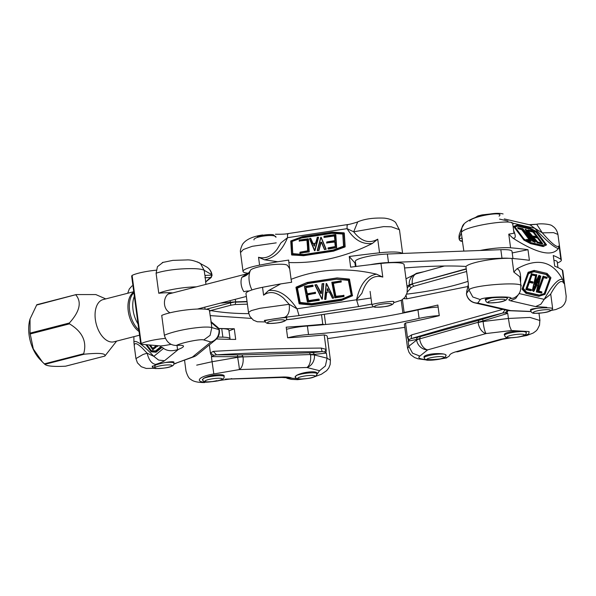 <?xml version="1.0" encoding="UTF-8"?>
<svg xmlns="http://www.w3.org/2000/svg" width="596" height="596" viewBox="0 0 596 596"><rect width="100%" height="100%" fill="white"/><g stroke="black" fill="none" stroke-linecap="round" stroke-linejoin="round"><path stroke-width="0.89" d="M566.2 296.368L562.78 270.74A26.142 4.269 172.4 0 0 562.304 270.07A257.092 41.973 172.4 0 0 554.705 266.174L553.282 255.52A257.092 41.973 -7.6 0 1 560.881 259.416A26.142 4.269 -7.6 0 1 561.357 260.087L557.938 234.459C557.074 230.496 555.234 227.694 552.403 226.048C551.158 224.118 540.401 223.276 536.705 224.252L542.323 232.85L534.724 228.253C546.182 240.672 554.057 247.444 558.355 248.569C552.045 256.943 536.862 253.434 512.806 238.057L508.768 234.168L513.983 233.207M557.938 234.451L553.55 232.641L542.323 232.85C552.023 244.032 557.603 248.338 559.063 245.783L558.355 248.569M538.076 283.48L538.575 282.355M520.554 282.415C521.053 273.959 519.846 269.429 516.911 268.811C537.406 257.517 552.589 261.026 562.46 279.33C558.206 278.563 552.127 285.238 544.208 299.356L550.525 294.32C557.126 282.28 561.655 278.742 564.121 283.703L562.304 270.07M562.46 279.33L564.121 283.703M521.023 285.946L519.801 276.767L513.827 272.096L516.911 268.811M480.085 250.476A26.142 4.269 -7.6 0 1 510.586 247.809A257.092 41.973 -7.6 0 1 527.981 249.679L529.404 260.333A257.092 41.973 172.4 0 0 512.009 258.455A26.142 4.269 172.4 0 0 484.541 260.556A26.142 4.269 172.4 0 0 465.923 266.635L468.419 284.262M561.357 260.087A26.142 4.269 -7.6 0 1 557.349 263M527.981 249.679L512.225 252.935M546.539 244.881L543.217 246.55L530.567 243.622L523.906 240.114L513.774 226.629L514.177 226.368L513.722 226.487M512.806 238.057C515.749 238.773 516.024 236.232 513.61 230.421M536.609 236.739L533.077 232.105L528.756 231.106L528.145 230.011M541.026 242.647L537.495 238.02L534.158 237.253L533.547 236.15M529.486 240.032L521.753 229.676L518.334 228.752L517.633 227.91L521.798 228.521L531.103 241L527.117 240.255L531.096 241.268M538.203 242.594L537.45 242.624L538.032 243.034L537.294 242.766L531.818 236.441M538.836 296.324L525.933 293.329L522.096 289.008L528.19 272.238L534.172 270.398L547.016 273.4M526.67 292.167L539.335 295.095L544.252 293.582L549.728 278.518L546.212 274.54M534.992 275.516L532.094 274.853L531.766 275.225L529.747 281.409L533.1 282.176L532.809 282.996L529.449 282.228L527.065 288.33L527.102 288.777L531.438 289.775L531.148 290.595L525.814 289.313L531.401 273.75L535.283 274.696M527.05 288.486L531.312 289.5L527.05 288.516M538.657 291.086L541.801 291.846L538.657 291.116M537.421 292.137L543.165 276.164L547.217 277.378L546.927 278.198L543.701 277.453L543.373 277.825L538.672 290.93L538.71 291.377L541.913 292.107L541.637 292.941L537.599 291.98L543.455 276.514L543.165 276.164M534.858 283.577L538.888 275.367L539.872 275.732L532.392 290.446L536.288 274.935L536.847 275.009M533.882 291.317L533.115 290.99L540.647 276.171M538.181 283.502L538.546 283.644L538.128 283.264L538.993 281.498L538.724 283.405L538.359 283.264M537.205 291.943L536.348 291.802L537.965 284.836M533.107 291.273L540.788 276.06L537.19 291.995L536.616 292.055M535.998 274.592L536.728 274.786L535.819 274.823L532.37 290.274L535.819 274.823M539.872 275.732L539.544 276.358M529.695 281.118L532.973 281.901L529.695 281.141M525.828 289.537L526.275 289.477L531.863 273.914L531.565 273.564M547.106 273.504L550.935 277.751L544.953 294.342L538.978 296.249M522.096 289.216L526.119 293.403L538.777 296.324L544.975 294.35L538.777 296.324L526.179 293.411M534.143 270.398L528.51 272.588L528.19 272.238M525.933 293.329L526.38 293.269L522.558 289.172L528.51 272.588L534.463 270.748L534.172 270.398M535.052 242.349L534.24 242.021L527.117 230.324M527.281 230.19L538.195 242.863M527.05 230.384L533.942 241.536L535.208 242.2M537.473 242.907L537.659 242.46L531.23 235.025L535.245 241.954L534.24 242.021M530.947 241.417L527.169 240.583L526.566 239.48M527.169 240.583L526.767 239.406L530.008 239.927L522.156 229.415L518.282 228.424L521.537 229.49M531.125 241.037L530.917 241.447L531.125 241.007L521.798 228.521M528.309 234.548L525.203 229.542L526.015 229.467M533.197 241.514L522.498 229.46M525.747 229.348L533.293 241.551L522.387 228.603L521.954 228.722L522.759 228.7M542.472 244.032L539.022 243.265L538.412 242.17M545.184 244.315L536.169 232.313L530.045 229.095L517.209 226.137L514.914 227.001L524.182 239.264L530.485 242.572L542.561 245.358M513.774 226.629L524.122 239.681L523.72 239.942M523.906 240.114L530.745 243.488L543.403 246.103L530.783 243.183L530.567 243.622M514.005 226.294L517.06 225.05L529.837 227.97L536.601 231.576M536.452 231.471L546.517 244.844L543.217 246.55M529.099 235.941L530.172 237.171M530.239 237.104L528.674 235.375M542.651 243.652L538.471 242.281L541.608 242.833L538.106 237.946L534.105 236.925L537.495 238.02M534.158 237.253L533.748 236.076L537.19 236.917L533.688 232.03L528.697 230.786L533.077 232.105M539.022 243.265L539.209 242.818L542.628 243.883M528.756 231.106L528.347 229.937L533.331 231.159M540.795 304.295L544.208 299.356L519.094 293.552L515.674 298.499L510.444 300.771L535.566 306.567L540.795 304.295M516.151 296.637L514.102 297.911L510.079 298.834C517.35 295.817 481.665 296.719 480.302 299.587L472.792 296.994L468.985 290.029C470.132 285.193 525.97 281.103 520.911 286.378L520.815 286.512M521.016 285.976L520.911 286.378M512.664 224.595C518.177 217.696 462.354 226.13 461.341 232.768L461.87 227.806L463.941 224.372M469.827 221.094C470.959 216.475 505.974 210.537 499.046 216.139M511.547 222.904L534.724 228.253L530.209 224.945L504.268 218.918M459.293 239.249L459.129 238.43A10.892 10.586 -158.7 0 1 459.74 233.23L459.74 233.23A10.892 10.892 0 0 0 459.091 238.638L459.151 239.115C459.717 240.56 460.529 241.268 461.595 241.231L461.125 240.94L462.407 240.411M552.172 309.212L552.686 308.728C552.976 306.88 529.643 308.132 530.425 309.927L530.678 310.196M506.995 298.782L507.501 298.305C507.799 296.45 484.466 297.702 485.241 299.497L485.502 299.766M530.939 311.44L510.683 310.628A10.892 9.856 -77 0 1 507.665 310.449A10.892 10.892 0 0 0 509.677 310.725A10.892 6.31 -87.7 0 0 510.683 310.628L477.791 303.036A10.892 10.743 -143.9 0 1 466.474 293.478L466.534 293.567M462.414 239.257L462.027 237.864L459.211 239.026L459.836 240.315L461.125 240.94M468.188 284.791L466.43 293.686A10.892 1.781 -7.6 0 1 466.474 293.478L468.985 290.029L468.188 284.91M466.675 291.548L468.307 284.933M463.852 251.102L461.997 238.37M534.485 242.252L534.672 241.805L527.49 230.168L538.203 242.587L538.009 243.034M403.38 313.012A26.142 4.269 -7.6 0 1 404.125 312.408A206.976 33.793 172.4 0 0 437.859 305.033L439.274 315.686A206.976 33.793 -7.6 0 1 405.541 323.054A26.142 4.269 172.4 0 0 404.423 324.552L407.575 348.183M407.694 348.533L408.804 346.269L412.603 353.234L419.86 356.073C412.574 361.28 448.155 360.476 449.548 355.395C449.973 354.128 452.066 352.929 455.843 351.789L457.981 351.7L502.652 339.236L500.506 339.325L455.843 351.789M502.689 339.228L510.765 337.828M521.113 336.412L528.689 334.095L529.136 331.577L511.435 330.512L509.655 326.146L508.41 318.473L530 317.43L539.954 320.521L538.985 313.243M466.251 269.094L412.32 283.845A10.892 7.01 74.4 0 1 416.611 273.75A10.892 10.892 0 0 0 414.734 274.465L406.003 278.794M414.734 274.465A10.892 10.214 63.8 0 0 409.273 285.022L409.348 285.618L412.358 284.136L413.706 286.251L466.571 271.5M445.547 356.304L446.121 355.38C446.248 353.279 433.985 352.944 427.533 354.873C425.097 355.574 423.898 356.311 423.927 357.079L424.21 357.555M526.447 332.963C526.573 330.862 514.318 330.527 507.859 332.456C505.423 333.157 504.223 333.887 504.253 334.661L504.536 335.138M420.418 336.606L419.629 338.603L416.537 339.474L416.619 340.07A10.892 10.057 51.6 0 0 427.667 349.867L486.142 333.551A10.892 2.071 -96.9 0 1 483.125 321.505L483.043 320.916L419.666 338.893L478.104 322.287L478.893 320.29L420.418 336.606L411.18 338.603L409.154 339.638L408.595 340.644L407.47 337.515L411.65 334.87L502.89 309.354M407.224 292.115L411.307 287.495L410.026 286.862L409.348 285.618L407.232 288.002M408.595 340.644L408.118 341.165L416.537 339.474L416.865 338.088L417.938 337.239M482.79 319.687L483.043 320.916L507.732 313.369L505.333 312.773L502.666 313.071L482.842 319.128L482.79 319.687M467.771 286.534L406.845 298.812L403.73 298.611M409.206 339.601L407.478 337.507L405.541 323.054M402.419 299.639L404.125 312.408M507.747 310.471L507.524 311.812L506.25 313.384M507.412 310.389L505.326 312.773M505.073 309.853L502.666 313.071C480.264 318.674 449.771 327.182 411.18 338.603L411.65 334.87M406.845 298.812L406.1 295.549M228.998 330.914L234.273 328.761L235.696 339.415A206.976 33.793 -7.6 0 1 216.49 338.938M218.829 328.441A206.976 33.793 172.4 0 0 234.273 328.761M315.753 376.054L319.553 370.712L325.379 365.966L327.085 358.196L330.415 360.2L327.256 336.472A26.142 4.269 172.4 0 0 324.209 334.93A206.976 33.793 -7.6 0 1 287.63 337.82L286.207 327.167A206.976 33.793 172.4 0 0 322.786 324.276A26.142 4.269 -7.6 0 1 324.231 324.626M196.695 365.147L212.087 361.727L213.83 373.953C192.352 377.462 195.913 385.523 216.802 380.68M231.673 378.572L230.108 379.041L281.677 377.462L283.242 376.985L225.34 379.13M285.35 377.655L301.814 379.063M230.13 300.637L230.361 302.887L235.666 301.852L247.035 301.501M223.947 375.45L224.089 376.486L224.23 375.927C223.984 375.003 222.174 374.579 218.806 374.646C212.735 375.018 207.743 376.203 203.825 378.192L202.342 379.875L203.042 380.613M316.826 373.632L316.975 373.081C316.722 372.157 314.911 371.733 311.544 371.8C305.48 372.172 300.488 373.357 296.57 375.346L295.08 377.03L295.787 377.767M241.872 354.888L242.967 356.609L237.551 356.751L237.633 357.339A10.892 0.469 80.3 0 1 239.369 369.572L306.88 367.501A10.892 9.409 -75.8 0 0 314.412 354.985L314.33 354.389L243.012 356.9L310.479 354.538L309.384 352.817L241.872 354.888L216.534 354.836L213.673 355.343L212.869 356.214C211.729 356.132 210.91 355.037 210.418 352.936L213.316 351.379C242.095 349.629 278.056 348.526 321.199 348.071L326.139 349.375L324.209 334.93M209.554 311.589L210.626 310.546L230.89 305.197L230.361 302.887L206.201 309.272M212.869 356.214L211.409 356.624L237.551 356.751L237.528 354.933M313.66 353.152L314.33 354.389L326.407 353.1L324.649 351.938L322.153 351.595L312.46 352.638L313.66 353.152M251.348 318.413L210.09 315.597M322.786 324.276L321.512 314.718M213.673 355.343L210.418 352.936L209.345 344.883M324.649 351.938L326.139 349.375L326.198 351.536L325.61 352.75M321.199 348.071L322.153 351.595C279.941 351.968 244.74 353.048 216.534 354.836L213.316 351.379M209.427 310.62L210.626 310.546C222.017 312.572 234.727 313.6 248.755 313.638M248.525 273.244A26.142 4.269 -7.6 0 1 243.019 271.396A26.142 4.269 -7.6 0 1 259.58 265.138A257.092 41.973 -7.6 0 1 277.743 261.748L264.453 259.796L258.53 257.256C265.362 259.089 271.545 256.444 277.073 249.329L280.969 242.833L287.51 237.692M275.419 234.235C281.543 234.325 285.678 234.124 287.823 233.632L347.356 224.603C349.919 224.536 359.455 221.451 357.734 221.854L353.696 231.799L347.066 228.663C354.054 239.838 362.51 244.755 372.425 243.421C345.248 257.1 317.392 263.469 288.859 262.531L291.094 279.33C318.115 268.841 346.589 267.127 376.53 274.175L382.796 277.095C373.334 274.384 366.369 279.77 361.899 293.269L356.557 299.766L297.009 308.795C287.987 295.325 278.503 289.246 268.558 290.55L280.701 283.905A257.092 41.973 172.4 0 0 262.538 287.302A26.142 4.269 172.4 0 0 245.977 293.56L248.487 312.371L251.43 310.561L259.908 308.311L289.172 304.303L297.002 308.803L299.058 315.604L358.598 306.567L356.55 299.766C359.999 284.404 366.659 275.873 376.53 274.175M402.62 253.434L399.462 229.713L391.348 226.815L383.66 226.607L353.696 231.799C361.265 241.522 369.282 243.98 377.73 239.175L372.425 243.421M265.354 321.892L264.326 320.425L284.605 317.325C288.457 315.567 289.976 311.231 289.172 304.303L283.592 298.179C276.268 291.891 269.608 290.893 263.588 295.184L268.558 290.55M407.359 288.926L404.118 264.646A26.142 4.269 172.4 0 0 380.971 263.462A257.092 41.973 172.4 0 0 350.649 267.164L349.226 256.511A257.092 41.973 -7.6 0 1 379.555 252.808A26.142 4.269 -7.6 0 1 402.375 253.449M327.256 288.769L327.1 290.513L328.515 290.483M314.882 244.673L313.556 244.963M349.226 256.511L354.933 262.955L355.41 266.539M355.529 262.881A206.976 33.793 172.4 0 0 354.933 262.955M277.743 261.748L288.702 260.079L288.859 262.531M289.47 267.15A206.976 33.793 172.4 0 0 288.762 267.276M291.094 279.33L291.66 282.243L280.701 283.905M344.287 233.051L345.002 246.945L333.507 251.162L303.58 255.706L291.638 254.909L290.774 240.985M264.453 259.796C274.354 258.128 282.042 250.76 287.525 237.692L347.058 228.663L347.081 225.184L347.699 224.901M334.423 235.882L324.179 237.431L334.609 235.934M342.916 234.034L331.994 233.356L301.583 237.968L292.137 241.432L292.748 253.769M307.163 240.158L299.14 241.037M326.131 249.188L324.433 249.523L321.467 242.52L321.05 242.587L318.987 250.387L317.288 250.551M299.281 303.848L296.085 287.145L307.171 282.459L337.098 277.922L349.286 279.07L352.482 295.795L349.487 279.241M297.426 288.069L300.205 302.448L311.566 303.669L341.977 299.058L351.402 295.117L348.585 280.552A0.432 0.402 -172.6 0 0 348.191 280.217L336.926 279.151A0.432 0.402 -172.6 0 0 336.815 279.151L307.514 283.599L336.815 279.151M307.32 294.804L308.661 300.6L318.897 299.05L319.307 300.019L307.611 302.075L319.3 300.116M304.437 286.572L312.729 285.126L312.9 286.289L306.046 287.332A0.432 0.402 -172.6 0 0 305.688 287.793L306.776 293.403A0.432 0.402 -172.6 0 0 307.283 293.746L315.418 292.353L315.344 293.344L307.439 294.543A0.432 0.402 -172.6 0 0 307.089 295.013L308.169 300.622A0.432 0.402 -172.6 0 0 308.676 300.958L319.143 299.296L308.661 300.6M336.099 296.368L343.937 295.385L343.855 296.376L334.781 297.687L331.838 282.459L341.135 281.029L331.845 282.303L341.143 280.947L341.068 281.945L333.484 283.093A0.432 0.402 -172.6 0 0 333.127 283.562L335.608 296.391A0.432 0.402 -172.6 0 0 336.114 296.726L343.922 295.46L335.831 296.279L333.365 283.368L335.846 296.197M322.078 283.808L321.244 293.098L322.064 283.897L323.777 283.741L322.071 283.815L323.784 283.666L322.093 299.162L314.964 285.149L316.625 284.769L314.926 285.015L316.632 284.687L321.244 293.053M326.541 292.316L325.923 299.199L324.909 299.505M327.1 290.513L327.241 288.814L327.658 288.755L328.523 290.565L327.353 290.736M326.161 283.547L326.578 283.495L333.671 297.94M325.729 299.378L324.88 299.378L326.362 283.733L333.671 297.978L332.397 298.179L329.312 291.951M324.671 299.281L326.154 283.636L324.671 299.281L325.923 299.214L326.31 292.405A0.432 0.402 -172.6 0 1 326.668 292.047L329.305 291.928L326.668 292.047M322.332 299.036L321.915 299.177L322.324 299.11L323.784 283.666M334.788 297.695L344.086 296.286M333.484 283.093L341.098 282.064L341.143 280.947M305.927 287.585L307.26 293.381M315.165 292.189L315.567 293.254M307.625 302.075L304.429 286.609L312.967 285.372L304.616 286.356M304.437 286.527L307.372 301.904L319.113 300.347L319.151 299.214M307.014 293.217L305.912 287.622L312.93 286.415L312.982 285.298M349.286 279.07L337.142 277.997L307.193 282.824L337.157 277.922M337.098 277.922L349.249 279.427L352.385 295.676L341.419 300.466L311.44 305.01L341.411 300.459M352.467 295.795L341.419 300.466L311.492 305.01L299.296 303.722L296.16 287.488L307.171 282.459M299.095 303.684L295.959 287.458M317.273 250.342L320.946 237.275L326.094 249.054M317.251 250.417L318.949 250.253L317.251 250.417M308.408 238.981L309.22 251.847L299.9 253.173M299.877 253.084L300.019 252.197L300.108 253.255L309.182 251.713L299.922 253.285M309.22 251.847L308.423 239.033M300.146 253.389L300.012 252.279L308.005 250.73L307.335 239.942L299.296 240.821L299.267 240.061L308.125 238.795L309.011 252.048M299.386 241.253L299.296 240.821L306.97 240.106M315.746 243.131L317.258 237.364L318.54 237.439L314.949 250.7L314.532 250.76L309.54 238.817M335.824 234.764L336.636 247.623L328.322 249.054L336.598 247.489L328.061 248.815L328.046 248.01M334.989 241.998L326.645 242.93M291.802 255.021L303.543 255.572L333.417 250.73L303.491 255.267L303.528 255.706M290.908 240.896L302.299 236.657L332.315 232.097L344.019 232.827M333.559 251.147L344.861 246.52L345.002 246.945M303.58 255.706L303.491 255.267L291.772 254.581L290.915 240.918L302.343 236.642L332.315 232.097L344.302 233.103M314.688 244.39L314.494 246.148L313.481 244.792L314.762 244.658M309.674 238.475L310.784 238.422L312.714 243.57L315.5 243.399L317.355 237.29M314.949 250.7L314.494 250.625L314.911 250.566L318.502 237.305L317.459 237.253M310.747 238.378L309.503 238.698L314.532 250.76M328.322 249.054L328.187 247.943L335.459 246.506L335.161 241.782L326.63 242.855L334.803 241.946M326.63 242.84L326.764 242.036L334.669 240.836L326.772 241.954L326.675 243.041M336.636 247.623L335.839 234.817M328.053 248.748L328.195 247.861L335.459 246.506M323.919 237.126L324.053 236.321L335.548 234.578L324.06 236.24L323.926 237.193L324.06 236.24L335.831 234.787M276.209 242.863L252.235 246.304L243.347 249.515L240.508 252.562L243.019 271.396M288.159 233.93L287.54 234.221L287.525 237.692M253.985 239.927C252.98 236.664 274.592 233.684 275.941 236.91L276.045 237.201M393.695 301.859L393.814 301.576C392.779 300.667 371.189 303.848 371.889 304.809L372.142 304.951M286.616 318.1L286.736 317.824C285.7 316.916 264.11 320.097 264.81 321.05L265.064 321.192M373.603 306.679L371.531 307.096A10.892 1.17 -98.6 0 0 371.621 307.111A10.892 10.892 0 0 0 372.142 307.022L372.142 307.022A10.892 6.429 -101.4 0 1 371.531 307.096L293.582 318.92A10.892 4.403 83.8 0 1 293.217 318.994A10.892 10.892 0 0 0 293.679 318.935A10.892 1.17 81.4 0 1 293.582 318.92L286.244 319.717M317.415 249.791L320.775 237.357L321.184 237.327L326.079 249.031M154.237 368.179L155.586 364.417C151.622 363.679 148.806 359.939 147.145 353.197L142.206 348.004C136.618 342.752 133.996 342.231 134.323 346.44L135.94 358.598L143.07 354.471L147.145 353.197L153.82 356.341C148.665 350.843 144.329 346.805 140.827 344.227M140.738 344.168C137.251 341.642 134.972 340.882 133.906 341.88L133.891 336.666M134.323 346.44L133.906 341.88M176.356 345.442C170.411 345.389 166.418 342.03 164.384 335.354C165.166 334.579 180.253 328.858 202.692 327.159C207.147 326.951 210.194 327.085 211.818 327.569L210.112 335.339L203.787 339.951C200.867 338.751 181.951 342.536 176.356 345.442C180.893 345.077 183.277 345.322 183.508 346.172C183.538 346.947 181.869 348.004 178.502 349.338L177.571 349.666C171.782 351.379 167.111 350.955 163.572 348.384L162.157 347.252L156.04 352.199M149.633 344.987L152.628 348.816L155.265 346.41L155.966 347.245L152.844 349.77L149.298 344.957L152.852 349.763M150.274 345.047L152.814 348.399M157.351 345.658L157.649 346.224L156.971 346.432M155.973 345.538L156.212 346.313M155.087 346.552L152.658 348.526L155.102 346.537L155.578 347.535L156.048 347.461M146.884 344.749L151.324 350.671L155.549 350.94M162.157 347.252L161.494 347.483L160.801 346.932L161.114 346.418L160.503 345.926M151.466 351.878L145.893 344.667M163.572 348.384L153.82 356.341L158.618 360.081L164.533 360.729L178.502 349.338M173.89 363.918L193.834 356.773A10.892 10.892 0 0 0 196.941 355A10.892 10.385 50.8 0 1 192.389 357.086A10.892 7.532 69.7 0 0 193.834 356.773M212.012 274.972A10.892 10.892 0 0 0 206.656 266.978L206.656 266.978A10.892 10.288 119.9 0 1 211.573 274.562L211.655 275.158L212.012 274.972A10.892 1.781 172.4 0 0 211.573 274.562L204.182 270.301C202.498 269.414 199.399 268.87 194.892 268.677C172.155 268.133 156.904 272.67 156.1 273.303L157.448 266.665L163.14 262.262M210.85 322.026L211.2 321.795L211.14 322.473L218.844 329.022L218.181 327.725L218.918 329.61A10.892 10.445 106.1 0 1 210.887 341.992L192.389 357.086L174.814 363.59M205.091 277.729L210.403 277.542L211.431 276.581L211.655 275.158L204.86 275.404L205.27 275.821L204.942 277.736M164.384 335.354L161.725 315.411A26.142 4.269 172.4 0 1 186.988 309.86A26.142 4.269 172.4 0 1 209.338 309.957L211.118 321.713M211.2 321.795L218.181 327.725M205.925 284.374L205.091 276.335M173.831 362.532L174.002 362.182C173.563 361.496 170.799 361.586 165.703 362.457C157.716 364.074 153.224 365.572 152.218 366.957L152.919 367.337M199.287 262.739L200.539 263.603L204.182 270.301L204.86 275.404M197.395 261.897L206.656 266.978M172.721 292.919A21.784 3.554 172.4 0 0 158.767 293.247A26.142 4.269 -7.6 0 1 196.315 286.847M156.1 273.303L158.767 293.247M155.37 345.486L156.42 346.358M250.119 271.091A21.784 14.386 -155.2 0 1 241.961 277.192L246.766 273.944M249.135 290.99A21.784 9.171 -33.9 0 0 243.898 291.682A10.892 6.362 75.6 0 1 241.961 277.192M289.701 268.893A21.784 21.784 0 0 0 287.414 265.391A18.744 3.062 172.4 0 0 268.558 265.123A18.744 3.062 172.4 0 0 250.439 270.323A21.784 21.784 0 0 0 250.074 271.217A16.338 9.543 75.6 0 0 249.217 281.089A16.338 9.543 75.6 0 0 251.974 289.932M156.13 270.197A21.784 3.554 172.4 0 0 132.103 275.412L131.649 276.045L140.745 344.22L141.2 343.594L132.103 275.412M141.2 343.594A21.784 3.554 -7.6 0 1 165.226 338.379M171.119 344.302A21.784 3.554 -7.6 0 1 164.205 345.576L160.756 345.948L140.745 344.22M170.002 312.796C161.434 308.303 163.624 294.171 170.687 292.994M133.876 292.725A21.784 12.725 75.6 0 0 129.615 310.74A21.784 12.725 75.6 0 0 138.838 329.923M138.049 323.978A21.784 12.725 -104.4 0 1 134.353 296.286M116.63 341.106L104.851 356.073C106.155 353.339 99.256 352.728 84.17 354.218L83.656 353.748C87.128 341.672 82.412 331.704 69.486 323.851L69.374 322.995C79.745 311.537 81.913 302.187 75.886 294.953L76.288 294.566L95.844 294.573L105.768 298.909M76.027 294.633L36.788 304.757L30.031 319.002L30.038 333.127L33.316 348.951L42.443 361.995L44.834 364.342C46.995 366.182 53.886 366.793 65.508 366.197L104.851 356.073L65.672 366.175M42.443 361.995L39.984 359.44A29.413 17.172 -104.4 0 1 29.8 319.866L30.031 319.002M133.742 291.705L103.086 299.594A21.784 12.725 75.6 0 0 95.39 319.784A21.784 12.725 75.6 0 0 113.955 341.799L139.546 335.205M36.55 305.077L76.288 294.566M512.97 258.537L512.001 251.303A21.784 3.554 172.4 0 0 500.841 249.687L387.355 254.023A21.784 3.554 172.4 0 0 365.743 256.898A21.784 3.554 172.4 0 0 355.328 261.398L356.006 266.464M370.325 264.691A21.784 3.554 -7.6 0 1 388.495 262.545L501.981 258.21A21.784 3.554 -7.6 0 1 508.91 258.314M466.057 266.449A130.725 21.344 172.4 0 0 404.565 267.976M557.96 267.559L557.178 261.726A21.784 3.554 172.4 0 0 553.922 260.333M217.927 337.031A130.725 21.344 172.4 0 0 222.867 337.165A21.784 3.554 -7.6 0 1 230.056 338.826L228.916 330.303A21.784 3.554 172.4 0 0 221.734 328.642A130.725 21.344 -7.6 0 1 218.918 328.575M230.056 338.826A21.784 3.554 -7.6 0 1 229.907 339.348M438.127 307.074A21.784 3.554 172.4 0 0 417.952 309.875A130.725 21.344 -7.6 0 1 307.387 326.012A21.784 3.554 172.4 0 0 286.497 329.305M287.682 337.82A21.784 3.554 -7.6 0 1 308.519 334.535A130.725 21.344 172.4 0 0 419.092 318.398A21.784 3.554 -7.6 0 1 439.267 315.597M404.796 327.346L327.539 338.617M513.827 272.096L512.009 258.455M560.881 259.416L559.063 245.783M510.586 247.809L508.768 234.168M528.049 230.265L528.54 230.928M533.286 232.291L536.84 236.791M533.457 236.411L533.949 237.066M545.645 244.285L542.673 245.343L545.541 243.995L536.385 231.881L530.231 228.648L517.403 225.683L514.914 227.001M517.633 227.91L518.125 228.566M518.334 228.752L518.527 228.305L517.604 227.769M521.753 229.676L529.717 240.084M531.111 235.301L537.294 242.766M534.247 271.582L528.533 273.616L523.266 288.278L526.797 292.48L539.626 295.437L544.573 293.925L550.183 278.682L546.606 274.436L534.247 271.582L546.368 274.577L549.728 278.31M549.728 278.518L544.386 293.396M544.252 293.582L539.544 295.162L526.708 292.204M531.401 273.75L525.814 289.313M526.067 289.619L530.894 290.736L531.125 289.425M537.667 292.219L541.384 293.076L541.906 292.115M543.001 276.35L537.413 291.906M534.627 284.337L536.728 274.786L535.022 284.352L539.32 275.583L539.03 275.24M538.888 275.367L534.716 284.18M540.453 276.119L533.115 290.99M533.346 291.355L533.912 291.317L537.108 284.791L533.897 291.288L533.286 291.34M536.378 291.973L536.825 291.913L538.441 285.082L537.085 284.799M538.143 284.873L537.197 284.657L538.374 284.732M537.965 284.97L536.348 291.802M546.904 278.198L543.522 277.609L546.674 278.332L547.195 277.378M541.615 292.934L537.607 292.204M543.701 277.453L538.71 291.377M535.283 274.704L534.754 275.665L531.915 275.009L534.754 275.665L535.283 274.704M532.787 282.996L529.27 282.377L532.548 283.137L533.077 282.176M531.125 290.595L526.015 289.604M532.094 274.853L529.71 280.954M529.732 280.954L529.747 281.409M529.449 282.228L527.102 288.777M526.76 292.45L523.273 288.553M528.779 273.318L534.195 271.582M523.266 288.278L528.645 273.393M528.808 273.251L534.068 271.724L546.376 274.577M550.183 278.682L550.19 278.257M523.288 288.285L526.797 292.48M547.091 273.661L550.913 277.751L547.091 273.661M528.049 272.424L522.096 289.008M526.469 239.741L526.961 240.397M521.545 228.462L517.73 227.627M522.156 229.415L521.723 229.043M514.907 226.979L517.194 226.137M517.209 226.137L530.045 229.095M530.067 229.11L536.169 232.313M536.355 232.492L545.146 244.256M542.688 245.343L530.298 242.483M514.81 226.718L523.832 238.929L530.373 242.498M530.589 243.63L530.783 243.183L524.122 239.681L514.177 226.368L517.127 225.042M543.239 246.55L546.539 244.859L536.594 231.553L529.851 227.977M529.673 227.977L517.06 225.05M522.521 228.633L527.512 234.206L528.868 234.72L525.352 229.296L526.007 229.423L533.331 241.276L533.137 241.693M522.059 228.879L532.936 241.551M525.203 229.542L528.861 234.519M533.07 231.069L542.628 243.608L542.442 244.055M537.704 238.206L541.257 242.706M538.315 242.423L538.806 243.079M538.106 237.946L537.681 237.573M533.688 232.03L533.264 231.658M535.566 306.567L546.808 307.312M510.079 298.834C508.343 299.587 508.462 300.228 510.444 300.771M508.008 221.049L499.545 219.097M462.027 237.864L461.341 232.768L459.129 238.43A10.892 1.781 172.4 0 0 459.091 238.638M466.43 293.686A10.892 10.892 0 0 0 474.781 302.865A10.892 9.856 103 0 0 477.791 303.036L480.302 299.587M462.563 241.432L461.84 241.268M532.213 290.379L532.668 290.341L539.559 276.328M508.612 337.79L500.506 339.325M406.986 286.14L409.273 285.022A10.892 1.781 172.4 0 1 412.32 283.845L466.214 268.803M419.86 356.073L427.667 349.867A10.892 7.01 74.4 0 1 419.666 338.893A10.892 1.781 -7.6 0 0 416.619 340.07L408.804 346.269L408.118 341.165M507.732 313.369L508.41 318.473L483.125 321.505A10.892 1.781 -7.6 0 0 478.141 322.578A10.892 7.01 -105.6 0 0 486.142 333.551L511.435 330.512M411.307 287.495L413.706 286.251M482.842 319.128L478.893 320.29M467.89 281.387C450.33 287.138 429.932 291.392 406.703 294.148M292.189 378.371C290.654 377.387 287.674 376.925 283.242 376.985M247.079 301.792L235.703 302.142L235.159 304.534L247.392 304.154M220.535 303.111L230.287 302.291A10.892 1.781 172.4 0 1 235.666 301.852A10.892 5.707 88.2 0 0 235.159 299.348M204.808 307.156L205.069 309.16M213.83 373.953L239.369 369.572A10.892 5.707 88.2 0 0 243.012 356.9A10.892 1.781 -7.6 0 0 237.633 357.339L212.087 361.727L211.409 356.624M326.407 353.1L327.085 358.196L314.412 354.985A10.892 1.781 -7.6 0 0 310.516 354.829A10.892 5.707 -91.8 0 1 306.88 367.501L319.553 370.712M230.89 305.197L235.159 304.534M312.46 352.638L309.384 352.817M259.58 265.138L258.53 257.256M382.796 277.095L380.971 263.462M379.555 252.808L377.73 239.175M263.588 295.184L262.538 287.302M324.179 237.431L324.097 236.999L334.334 235.442L334.781 235.718L334.9 240.56M315.5 243.369L313.146 243.757M312.714 243.57L310.784 238.43L313.146 243.727M345.151 246.759L344.294 233.081M343.549 246.267L342.752 233.543L331.905 232.917L301.382 237.558L291.697 241.387L292.8 253.889L303.908 254.522L333.097 250.096L343.512 246.2L333.194 250.037M292.815 253.836L291.988 241.618M303.811 254.485L292.8 253.889M333.097 250.067L303.908 254.522M306.888 239.666L307.827 250.856M307.596 251.102L300.019 252.197L308.005 250.73M318.987 250.387L321.05 242.587M321.467 242.52L324.433 249.523M324.649 249.612L321.594 242.177L320.76 242.304L318.785 250.543M317.512 250.737L320.946 237.275L325.93 249.419M336.867 279.271L348.191 280.217M348.585 280.552L351.193 295.132L342.03 299.043M351.081 295.214L351.156 295.556A0.432 0.402 -172.6 0 0 351.402 295.117M311.44 305.01L299.289 303.863L311.492 305.01M318.897 299.05L319.113 300.347M308.408 300.436L307.469 294.67M312.729 285.126L313.138 286.155M343.683 295.214L343.899 296.51L343.937 295.385M323.531 283.443L322.093 299.162L315.12 284.761M316.394 284.568L320.626 293.321A0.432 0.402 -172.6 0 0 321.453 293.195L322.25 283.636M325.938 299.125L326.697 292.167M329.491 291.921L332.628 298.298L329.491 291.921A0.432 0.402 -172.6 0 0 329.022 291.69M333.685 297.896L332.628 298.298L333.477 298.149M333.663 297.784L326.578 283.495M329.059 291.824L326.31 292.405M320.842 293.083L316.632 284.687M331.838 282.452L335.026 297.858L332.024 282.124M340.897 280.783L341.113 282.064M333.127 283.562L333.514 283.219M341.307 281.811L333.35 283.391M336.114 296.726L335.608 296.391M307.439 294.543L315.373 293.47M315.575 293.157L315.418 292.353M307.283 293.746L306.776 293.403M308.676 300.958L308.169 300.622M307.089 295.013L315.575 293.217M341.977 299.058L311.566 303.669M311.507 303.669L300.399 302.619M300.205 302.448L297.426 288.091M307.514 283.599A0.432 0.402 -172.6 0 0 307.409 283.629L297.434 287.846A0.432 0.402 -172.6 0 0 297.195 288.278L307.543 283.718M336.926 279.151L307.409 283.629M348.183 280.351L336.919 279.271M297.434 287.846L307.499 283.748M297.195 288.278L299.967 302.641A0.432 0.402 -172.6 0 0 300.362 302.977L311.47 304.027A0.432 0.402 -172.6 0 0 311.581 304.027L341.992 299.416A0.432 0.402 -172.6 0 0 342.104 299.386L351.156 295.556M299.967 302.641L300.362 302.977M307.119 282.474L296.085 287.145M308.125 238.765L299.289 240.106L308.415 239.003M307.603 251.132L307.335 239.942M292.137 241.432L301.531 237.983M301.583 237.968L331.994 233.356M332.054 233.356L342.782 233.982M342.752 233.543L343.847 245.895M343.534 246.237L333.209 250.067M333.097 250.096L303.908 254.492M303.796 254.529L292.465 253.605M343.095 233.818L343.668 246.044M291.995 241.007L291.697 241.387M302.306 236.649L332.27 232.105L344.011 232.872L344.861 246.52L333.417 250.73L333.507 251.162M302.299 236.657L290.736 241.067L291.593 254.708M318.279 237.126L314.658 250.417L309.674 238.504L310.568 238.34M315.5 243.399L315.895 243.086M335.548 234.578L336.435 247.824M335.079 240.434L334.669 240.836L335.079 240.434L334.781 235.718M326.899 243.146L326.772 241.954L334.9 240.605L334.334 235.442M334.714 241.514L335.28 246.632M328.187 247.943L335.28 246.655L335.161 241.782M356.632 300.175L370.98 298M358.598 306.567L371.643 304.124M284.605 317.325L299.058 315.604M321.594 242.177L320.76 242.304M321.244 293.105L320.626 293.321M155.966 347.245L155.452 346.544M152.658 348.265L149.998 345.024M156.755 345.606L157.649 346.224M156.428 345.576L157.284 346.507L156.443 345.576M156.376 346.187L155.712 345.516M155.496 350.984L151.324 350.671M151.161 350.537L146.609 344.726M146.244 344.697L151.101 351.096L155.37 351.357L160.801 346.932M155.407 351.059L160.86 346.611L155.37 351.357M161.494 347.483L155.817 352.117L151.19 351.819L155.973 352.206M155.586 364.417C160.041 363.024 163.021 361.794 164.533 360.729M211.14 322.473L211.818 327.569L218.918 329.61A10.892 1.781 -7.6 0 1 219.358 330.028L219.306 329.655M219.358 330.028A10.892 10.892 0 0 1 215.447 339.906A10.892 10.385 -129.2 0 1 210.887 341.992L203.787 339.951M210.403 277.542L205.598 281.938M211.491 277.103L210.47 277.959M157.605 346.06L157.091 345.635M156.286 352.042L161.911 347.438M177.005 345.389L177.571 349.666M250.395 270.45A16.338 9.543 75.6 0 0 250.074 271.217M30.15 333.976L69.486 323.851M83.656 353.748L44.32 363.873M44.834 364.342L84.17 354.218M69.374 322.995L30.038 333.127M133.795 292.085A21.784 12.725 75.6 0 0 128.244 311.097A21.784 12.725 75.6 0 0 139.054 331.518M388.495 262.545L387.355 254.023M501.981 258.21L500.841 249.687M222.867 337.165L221.734 328.642M419.092 318.398L417.952 309.875M308.519 334.535L307.387 326.012M170.396 366.659A8.716 1.423 172.4 0 0 164.287 365.184A8.716 1.423 172.4 0 0 155.511 368.335A8.716 1.423 172.4 0 0 170.396 366.659M173.749 361.921L173.913 363.15A10.892 1.781 172.4 0 0 165.025 362.577M220.572 379.987A8.716 1.423 172.4 0 0 214.463 378.512A8.716 1.423 172.4 0 0 205.687 381.663A8.716 1.423 172.4 0 0 220.572 379.987M202.491 379.369L202.484 379.324A10.892 1.781 172.4 0 0 202.491 379.369C203.02 381.202 204.383 382.036 206.574 381.887C213.994 381.649 218.814 380.993 221.027 379.913C223.366 379.123 224.387 377.983 224.089 376.486A10.892 1.781 172.4 0 0 215.201 375.912A10.892 1.781 172.4 0 0 203.251 378.572M313.31 377.149A8.716 1.423 172.4 0 0 307.208 375.666A8.716 1.423 172.4 0 0 298.425 378.818A8.716 1.423 172.4 0 0 313.31 377.149M316.692 372.604L316.826 373.64A10.892 1.781 172.4 0 0 307.938 373.066A10.892 1.781 172.4 0 0 295.988 375.726M295.236 376.523L295.229 376.478A10.892 1.781 172.4 0 0 295.236 376.523C295.758 378.356 297.121 379.19 299.311 379.041C306.739 378.803 311.552 378.147 313.764 377.067C316.103 376.285 317.124 375.137 316.826 373.64M442.307 358.315A8.716 1.423 172.4 0 0 436.205 356.84A8.716 1.423 172.4 0 0 427.421 359.991A8.716 1.423 172.4 0 0 442.307 358.315M443.864 354.076A10.892 1.781 172.4 0 0 431.66 354.985A10.892 1.781 172.4 0 0 424.225 357.689C424.754 359.522 426.118 360.364 428.308 360.207C435.736 359.977 440.548 359.314 442.761 358.233C445.1 357.451 446.121 356.311 445.823 354.814M522.64 335.898A8.716 1.423 172.4 0 0 516.531 334.423A8.716 1.423 172.4 0 0 507.755 337.574A8.716 1.423 172.4 0 0 522.64 335.898M524.197 331.652A10.892 1.781 172.4 0 0 511.986 332.568A10.892 1.781 172.4 0 0 504.559 335.272C505.088 337.105 506.444 337.947 508.641 337.79C516.062 337.56 520.882 336.896 523.087 335.816C525.426 335.034 526.454 333.894 526.156 332.397M548.834 311.417A8.716 1.423 172.4 0 0 542.732 309.942A8.716 1.423 172.4 0 0 533.949 313.094A8.716 1.423 172.4 0 0 548.834 311.417M537.614 308.192A10.892 1.781 172.4 0 0 530.76 310.792C531.289 312.624 532.645 313.466 534.836 313.31C542.263 313.071 547.083 312.416 549.288 311.335C551.628 310.553 552.648 309.413 552.35 307.909M503.657 300.987A8.716 1.423 172.4 0 0 497.556 299.512A8.716 1.423 172.4 0 0 488.772 302.664A8.716 1.423 172.4 0 0 503.657 300.987M492.438 297.769A10.892 1.781 172.4 0 0 485.584 300.362C486.105 302.194 487.468 303.036 489.659 302.88C497.086 302.649 501.899 301.986 504.112 300.905C506.451 300.123 507.472 298.983 507.174 297.486M390.179 305.323A8.716 1.423 172.4 0 0 384.07 303.848A8.716 1.423 172.4 0 0 375.286 307A8.716 1.423 172.4 0 0 390.179 305.323M372.098 304.698L372.083 304.608A10.892 1.781 172.4 0 0 372.098 304.698C372.627 306.53 373.983 307.372 376.173 307.216C383.6 306.985 388.421 306.322 390.626 305.241C392.965 304.459 393.986 303.319 393.695 301.814M283.1 321.564A8.716 1.423 172.4 0 0 276.991 320.089A8.716 1.423 172.4 0 0 268.215 323.241A8.716 1.423 172.4 0 0 283.1 321.564M265.019 320.842A10.892 1.781 172.4 0 0 265.019 320.946C265.548 322.779 266.904 323.613 269.094 323.464C276.522 323.226 281.342 322.563 283.547 321.49C285.886 320.7 286.907 319.56 286.616 318.063M536.594 292.047L537.22 291.973L540.602 275.993M535.044 242.371L535.245 241.954L530.812 235.055M529.963 240.143L526.41 239.599M517.045 225.057L513.879 226.346M528.756 234.645L527.52 234.206L522.759 228.685L522.089 228.588M537.085 236.843L533.398 236.269M542.464 244.055L542.651 243.622L533.323 231.136L527.996 230.13M541.503 242.758L538.255 242.281M551.114 310.456L555.845 309.525L561.112 307.32L562.736 306.031L564.479 303.923L565.902 300.637L566.178 296.376M514.989 297.397L514.102 297.911M514.221 297.806C518.96 295.363 521.142 291.429 520.762 286.005M462.056 227.851C462.198 224.282 466.728 220.803 475.645 217.421C488.593 213.621 497.742 212.467 503.098 213.964M536.705 224.252L529.181 224.677M462.563 241.455L461.587 241.231M513.983 233.2L512.761 224.029M507.665 310.449L474.781 302.865M530.805 311.574L509.677 310.725M461.952 227.568L459.74 233.23M545.407 244.218L542.651 245.336M527.49 230.168L527.02 230.287M550.935 277.751L544.975 294.35M552.529 307.573L550.711 293.97M407.657 348.28L408.938 352.206L410.778 354.776L414.488 357.496L417.856 358.77L426.729 360.006M436.078 359.746L446.799 357.876M456.827 351.871L457.989 351.7M516.985 337.239L526.886 335.488L533.174 333.052L535.901 331.093L537.368 329.506L539.522 325.14L539.827 320.581M416.611 273.75L444.355 266.01M402.896 313.116L401.19 300.369M186.079 371.353C187.531 376.031 189.103 378.698 190.78 379.361C193.164 381.507 197.79 382.572 204.659 382.55M218.926 380.531L230.108 379.041M281.677 377.454L285.506 377.693M286.862 378.244L291.213 379.347L297.546 379.667L308.631 378.326M313.697 377.089L321.408 374.243L326.653 370.667L328.776 367.963L330.177 364.476L330.4 360.2M186.026 371.293L184.551 360.207M325.654 324.492L324.366 314.8M348.384 280.515L351.193 295.132M341.471 300.451L352.608 295.661M317.392 249.828L317.288 250.625M318.54 237.364L317.258 237.364L315.724 243.168L312.952 243.622M393.658 302.671L401.51 300.198L404.848 297.449L407.061 292.934L407.262 288.971M265.391 321.944L257.271 321.758L253.337 320.112L249.851 316.342L248.517 312.401M240.65 252.555C239.957 251.274 240.568 248.562 242.483 244.405C245.738 239.607 252.473 236.456 262.68 234.958M357.727 221.854C364.64 218.926 373.483 217.682 384.249 218.121C391.453 218.911 394.835 221.556 395.684 222.606L399.365 229.788M371.621 307.111L293.679 318.935M293.217 318.994L286.214 319.754M373.677 306.709L372.142 307.022M307.372 301.911L304.429 286.676M312.945 286.423L306.083 287.466M343.899 296.51L335.026 297.858M321.915 299.177L314.949 285.141M371.792 304.087L370.101 291.407M176.155 363.307L173.853 364.104M154.632 368.298L146.236 368.447L141.274 366.734L137.438 362.837L135.97 358.65M127.715 293.254L129.287 288.978L132.044 285.879M205.613 282.057L211.029 277.639L212.064 275.345M162.298 262.545L172.818 260.377L186.801 259.93C190.154 259.685 194.296 260.653 199.228 262.829M215.447 339.906L196.941 355M151.183 351.826L145.878 344.667M197.455 309.048L246.364 296.458M168.631 293.977L248.212 273.49M250.156 271.016L248.048 273.594L248.83 273.326M36.9 304.69L76.094 294.595M173.913 363.15C174.211 364.655 173.19 365.795 170.843 366.577C168.638 367.657 163.818 368.313 156.398 368.551C154.208 368.708 152.844 367.866 152.315 366.033M424.076 356.564L424.225 357.689M413.959 274.845L416.492 273.303L424.017 271.687M504.41 334.147L504.559 335.272M530.604 309.637L530.76 310.792M531.118 224.714L535.432 224.394M485.427 299.207L485.584 300.362M475.295 217.54L477.843 215.975L482.067 214.888L490.433 213.964M257.278 236.552C259.402 235.495 270.539 233.833 273.512 234.839L275.814 237.096"/></g></svg>
